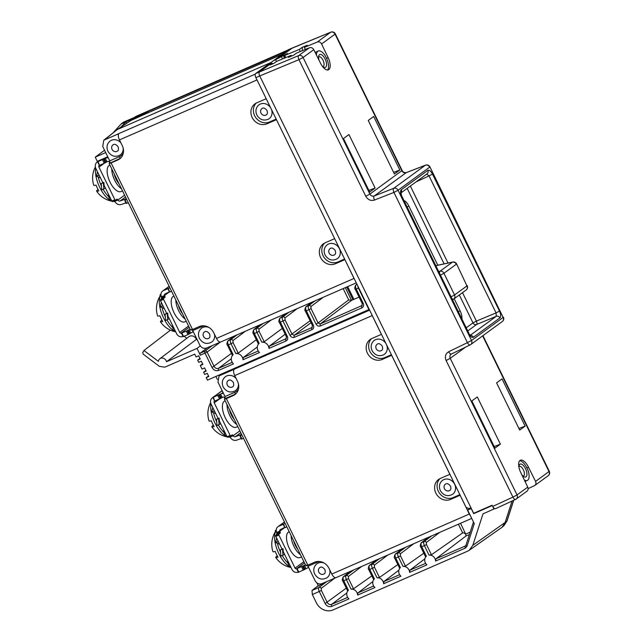 <?xml version="1.0" encoding="UTF-8"?>
<svg xmlns="http://www.w3.org/2000/svg" width="642" height="642" viewBox="0 0 642 642"><rect width="100%" height="100%" fill="white"/><g stroke="black" fill="none" stroke-linecap="round" stroke-linejoin="round"><path stroke-width="0.96" d="M287.945 563.122A21.009 9.285 -113.6 0 1 282.239 555.547M280.594 552.409A21.009 9.285 -113.6 0 1 277.376 543.293L279.647 544.255M276.582 534.81A21.009 9.285 -113.6 0 1 276.879 532.772L277.039 533.012M290.192 565.811L288.916 566.364L287.64 562.119L288.25 561.846M277.376 543.293L275.675 542.578L276.614 538.052M276.879 532.772L275.241 530.878L276.261 529.65M290.93 567.319A21.009 9.285 -113.6 0 1 288.98 566.332M288.892 566.284A21.009 9.285 -113.6 0 1 277.183 549.761A21.009 9.285 -113.6 0 1 275.659 531.496M282.488 549.079L282.994 555.218L280.899 556.133L280.402 549.993L283.018 548.701L283.266 551.663L291.99 569.478A4.919 4.39 -126.1 0 0 298.177 572.11L298.305 572.062M303.875 561.71L295.063 568.138L278.877 535.035L278.813 534.08L280.345 532.964L277.264 534.304L276.774 532.467A4.919 4.39 -126.1 0 1 277.914 526.729A4.919 4.39 -126.1 0 1 278.451 526.4L285.168 523.463M284.759 527.387L280.249 529.674A1.172 1.043 -126.1 0 0 279.848 531.119L280.345 532.964M301.523 556.887L300.039 557.529A13.988 6.179 -113.6 0 1 289.06 547.803A13.988 6.179 -113.6 0 1 288.322 532.194A13.988 6.179 -113.6 0 1 288.852 531.889L289.213 531.728M283.018 548.701L282.031 549.135L275.795 536.375L275.731 535.428L277.264 534.304M280.402 549.993L281.926 548.91M277.946 540.781L277.769 541.663L275.675 542.578M277.769 541.663L278.62 542.153M282.994 555.218L284.494 554.158M287.64 562.119L287.72 560.755M276.237 530.444L275.241 530.878M283.563 524.273L285.008 527.668M285.361 527.555L286.813 526.817M295.063 568.138A1.172 1.043 -126.1 0 0 296.54 568.764L304.34 565.361L305.977 568.708L298.506 572.271M305.399 564.808L304.34 565.361M308.497 567.215L307.494 567.945A4.919 4.39 -126.1 0 1 306.748 568.379L305.977 568.708M307.494 567.945A4.919 4.39 -126.1 0 0 308.401 567.022M316.843 582.832L318.416 586.042L323.977 582.751M225.021 396.555L217.967 382.142L219.083 375.851L234.153 369.343A5.505 2.432 -113.6 0 0 234.715 375.586L237.5 381.276A11.476 10.24 -126.1 0 1 234.836 394.661A11.476 10.24 -126.1 0 1 233.094 395.665L234.924 394.324L225.173 398.578L225.021 396.555L234.795 392.286A1.757 0.778 -113.6 0 1 234.924 394.324A11.476 10.24 53.9 0 0 235.702 393.939M233.094 395.665L226.345 398.61L224.403 399.236L225.173 398.578M336.143 577.567L322.003 583.618C319.098 584.581 316.787 583.602 315.078 580.665L308.024 566.252L306.643 565.137M226.345 398.61L307.815 565.161L305.881 565.795L224.403 399.236M307.815 565.161L314.564 562.223A11.476 10.24 -126.1 0 1 329.017 568.371L331.802 574.06L469.302 514.041L460.113 495.255L450.628 499.396L453.1 497.598L459.865 494.637M450.628 499.396A11.708 10.449 -126.1 0 1 436.424 494.123A11.708 10.449 -126.1 0 1 438.598 479.462A11.708 10.449 -126.1 0 1 440.38 478.442L449.865 474.31L391.652 355.307L382.167 359.448A11.708 10.449 -126.1 0 1 367.97 354.175A11.708 10.449 -126.1 0 1 370.145 339.514A11.708 10.449 -126.1 0 1 371.919 338.495L381.404 334.354L372.216 315.567L234.715 375.586M371.774 314.548L372.216 315.567M234.274 369.182L369.623 310.15M285.907 51.488L147.965 111.507L148.495 112.591M130.559 120.664L146.761 113.345A5.505 2.432 -113.6 0 1 146.785 113.329A5.505 2.432 -113.6 0 1 146.978 113.273M271.036 63.398L270.675 62.659L273.805 60.525M123.264 153.213A9.718 8.675 53.9 0 1 119.54 156.616A1.757 0.778 -113.6 0 1 119.669 158.654L109.148 163.558L111.09 162.932L192.512 329.507L199.261 326.569A11.476 10.24 -126.1 0 1 213.714 332.716L216.498 338.414L354.015 278.443L354.713 279.679M354.015 278.443L344.898 259.609M276.445 119.661L334.651 238.655M256.688 79.263L266.197 98.716M268.525 64.328L270.675 62.659L117.325 129.532L104.004 140.036M220.84 341.913L206.7 347.964C203.787 348.927 201.476 347.94 199.766 345.011L192.72 330.598L191.34 329.482M109.918 162.899L109.766 160.877L102.72 146.464L103.835 140.165L118.906 133.664A5.505 2.432 -113.6 0 0 119.468 139.908L122.253 145.606A11.476 10.24 -126.1 0 1 119.581 158.991A11.476 10.24 -126.1 0 1 117.839 159.986L119.669 158.654A11.476 10.24 53.9 0 0 120.455 158.261M119.027 133.504L255.267 74.143M266.173 98.732L256.688 102.864A11.708 10.449 -126.1 0 0 254.914 103.884A11.708 10.449 -126.1 0 0 252.731 118.545A11.708 10.449 -126.1 0 0 266.928 123.818L269.399 122.02L276.156 119.075M276.421 119.685L266.928 123.818M334.594 238.696L325.101 242.837A11.708 10.449 -126.1 0 0 323.327 243.856A11.708 10.449 -126.1 0 0 321.144 258.517A11.708 10.449 -126.1 0 0 335.349 263.79L337.82 261.984L344.61 259.023M344.834 259.657L335.349 263.79M111.09 162.932L117.839 159.986M256.222 103.089A11.708 10.449 -126.1 0 0 255.668 117.47A11.708 10.449 -126.1 0 0 269.399 122.02M270.739 107.992A8.595 7.68 -126.1 0 0 258.148 105.537C255.733 108.273 255.299 111.427 256.848 115.006C259.673 119.629 263.445 121.057 268.179 119.292A8.595 7.68 -126.1 0 0 271.43 109.405M324.635 243.053A11.708 10.449 -126.1 0 0 324.082 257.434A11.708 10.449 -126.1 0 0 337.82 261.984M220.728 341.985A5.505 2.432 -113.6 0 1 220.696 341.993A5.505 2.432 -113.6 0 1 216.498 338.414M192.512 329.507L190.57 330.14L109.148 163.558M190.088 329.153L189.029 329.699L190.666 333.054L191.436 332.716A4.919 4.39 -126.1 0 0 192.183 332.283A4.919 4.39 -126.1 0 0 193.098 331.36M190.666 333.054L188.002 334.602L186.365 331.248L189.029 329.699M186.365 331.248L181.229 333.102A1.172 1.043 -126.1 0 1 179.76 332.468L163.574 299.365L163.517 298.41L165.05 297.294L161.969 298.634L161.471 296.797A4.919 4.39 -126.1 0 1 162.619 291.059A4.919 4.39 -126.1 0 1 163.156 290.73L169.873 287.793M169.456 291.725L164.954 294.012A1.172 1.043 -126.1 0 0 164.553 295.448L165.05 297.294M186.212 321.217L184.736 321.867A13.988 6.179 -113.6 0 1 173.757 312.14A13.988 6.179 -113.6 0 1 173.019 296.524A13.988 6.179 -113.6 0 1 173.549 296.219L173.918 296.058M167.193 313.408L167.69 319.555L165.596 320.462L165.098 314.323L167.714 313.039L166.735 313.465L160.492 300.705L160.436 299.758L161.969 298.634M182.994 336.4L182.874 336.448A4.919 4.39 -126.1 0 1 176.678 333.816L167.963 315.992L167.714 313.039M165.098 314.323L166.623 313.24M162.651 305.119L162.466 306.001L160.372 306.908L161.311 302.382M162.466 306.001L163.317 306.491M172.642 327.46A21.009 9.285 -113.6 0 1 166.936 319.885M165.291 316.739A21.009 9.285 -113.6 0 1 162.081 307.622L164.344 308.585M161.278 299.14A21.009 9.285 -113.6 0 1 161.575 297.102L161.736 297.342M174.881 330.14L173.613 330.694L172.337 326.449L172.947 326.184M162.081 307.622L160.372 306.908M161.575 297.102L159.938 295.208L160.965 293.98M175.619 331.649A21.009 9.285 -113.6 0 1 173.669 330.67M173.589 330.614A21.009 9.285 -113.6 0 1 161.88 314.099A21.009 9.285 -113.6 0 1 160.364 295.826M160.941 294.774L159.938 295.208M168.268 288.611L169.713 292.006M170.066 291.885L171.518 291.155M160.307 295.745A23.585 23.585 0 0 0 157.627 315.936A23.361 1.918 -25.9 0 0 159.914 315.744A18.449 8.153 -113.6 0 0 162.715 321.514A23.361 1.918 154.1 0 1 160.444 321.754A23.361 1.918 154.1 0 1 161.936 320.133M172.337 326.449L172.409 325.085M167.69 319.555L169.191 318.488M182.713 314.058L181.357 312.076A10.24 4.526 -113.6 0 1 178.388 305.207M185.113 318.962A13.988 6.179 -113.6 0 1 175.804 299.918M188.002 334.602L183.195 336.609M200.304 345.918L197.014 348.413L166.535 361.719A4.462 3.98 -126.1 0 0 159.826 358.782A4.462 3.98 -126.1 0 0 158.389 361.366L143.969 350.5L142.644 352.715L143.439 354.344L159.393 366.365L164.842 367.168L194.727 354.127L196.107 356.952L198.683 355.82L200.248 359.014L197.672 360.138L198.747 362.345L201.323 361.221L202.88 364.415L200.304 365.539L202.029 369.046L204.605 367.922L206.162 371.116L203.586 372.24L204.662 374.438L207.238 373.315L208.802 376.509L206.226 377.632L207.446 380.136L369.262 309.42M196.861 339.072L166.535 361.719M207.591 347.571L200.208 353.18A1.757 0.778 -113.6 0 0 200.344 355.211L197.014 348.413M120.985 127.02L125.944 121.828L132.685 118.898L134.972 117.173L123.416 122.221L121.113 123.994L125.776 121.956M126.651 123.264L125.944 121.828M357.746 285.875A3.515 1.549 66.4 0 0 358.437 288.089L356.238 289.052L363.268 303.425C364.03 305.407 363.581 306.876 361.919 307.831L320.422 325.943C318.576 326.521 317.1 325.895 316 324.058L308.962 309.685L306.338 310.832L313.368 325.205C314.131 327.187 313.681 328.656 312.02 329.611L294.437 337.283C292.591 337.861 291.115 337.235 290.007 335.405L282.978 321.032L280.353 322.18L287.383 336.552C288.146 338.535 287.696 340.003 286.035 340.958L268.998 348.389A6.3 5.626 -126.1 0 0 261.8 342.202L256.993 332.371L254.36 333.519L259.167 343.35A6.3 5.626 -126.1 0 0 259.488 352.538L243.013 359.729A6.3 5.626 -126.1 0 0 235.815 353.541L231 343.719L228.375 344.866L233.182 354.689A6.3 5.626 -126.1 0 0 233.503 363.886L218.689 370.354A1.757 0.778 -113.6 0 1 218.553 368.315C216.699 368.901 215.23 368.275 214.123 366.438L207.101 352.073A1.757 1.557 -127 0 0 204.886 351.134L200.208 353.18M358.437 288.089L368.965 309.637M218.689 370.354C215.921 371.22 213.706 370.273 212.053 367.529L205.023 353.164A1.757 0.778 -113.6 0 1 204.886 351.134L212.414 345.468M232.46 355.435L227.437 345.171L228.375 344.866C227.517 342.916 227.428 341.56 228.095 340.806L234.258 336.087M256.31 339.73L238.214 353.116L235.815 353.541M238.214 353.116L233.078 342.627L231 343.719C230.149 341.769 230.069 340.404 230.743 339.642L237.155 334.819M243.013 359.729L243.278 357.522L257.314 346.969M258.445 344.096L253.421 333.824L254.36 333.519C253.51 331.569 253.413 330.213 254.08 329.458L260.211 324.764M282.303 328.391L264.199 341.777L261.8 342.202M264.199 341.777L259.071 331.28L256.993 332.371C256.142 330.421 256.054 329.065 256.736 328.303L263.108 323.504M268.998 348.389L269.271 346.182L285.16 334.225M346.76 287.022L352.988 299.75L351.543 300.384L348.694 299.918L318.079 322.966L311.041 308.593L310.921 306.555L323.247 297.278M429.923 166.888L503.143 317.421L429.923 166.888A3.515 3.515 0 0 0 425.494 165.163A3.515 1.597 68.8 0 0 425.333 165.251A3.515 3.138 53.9 0 1 429.65 167.177L398.04 190.241A3.515 3.138 -126.1 0 0 393.723 188.315A3.515 1.485 68.5 0 0 393.923 192.407L374.455 200.071A3.515 1.485 -111.5 0 1 374.246 195.979C372.408 196.508 370.948 195.874 369.88 194.085L303.064 57.483A3.515 3.138 -126.1 0 0 298.69 55.581A3.515 1.493 67.4 0 0 298.947 59.658L259.745 75.965L473.668 513.311L492.101 505.23L493.963 508.962L482.985 513.881L472.825 545.315L506.827 521.256L503.914 525.67L507.011 520.991A3.515 1.324 -162.1 0 1 506.827 521.256L513.592 500.327M205.873 370.522L203.586 372.24M202.591 363.821L200.304 365.539M199.959 358.429L197.672 360.138M144.53 114.453L144.241 113.859L147.965 111.507L134.972 117.173L137.011 115.913A3.515 1.549 -113.6 0 1 137.099 115.865A3.515 1.549 -113.6 0 1 137.195 115.833M144.241 113.859L132.685 118.898M287.488 50.333L285.826 51.328M363.268 303.425L362.329 303.738L355.299 289.357L356.238 289.052C355.379 287.102 355.291 285.746 355.949 284.992L356.944 284.229M359.079 297.094L352.988 299.75M311.041 308.593L308.962 309.685C308.112 307.735 308.032 306.378 308.706 305.616L306.057 306.772L312.116 302.133M312.381 327.195L311.884 327.58L312.429 325.51L305.399 311.137L306.338 310.832C305.488 308.882 305.391 307.526 306.057 306.772A1.757 1.573 52.6 0 0 305.761 306.94L311.964 302.197M294.437 337.283A1.757 0.778 -113.6 0 1 294.301 335.252L292.086 334.313L285.056 319.933L282.978 321.032C282.127 319.074 282.039 317.718 282.721 316.955L280.064 318.111L286.163 313.448M287.383 336.552L286.444 336.857L279.414 322.485L280.353 322.18C279.495 320.23 279.398 318.873 280.064 318.111A1.757 1.573 52.6 0 0 279.776 318.288L286.003 313.513M218.593 418.448L219.099 424.595L217.004 425.502L216.506 419.362L219.123 418.078L218.136 418.504L211.13 404.179A5.505 4.911 53.9 0 1 212.414 397.759A5.505 4.911 53.9 0 1 213.248 397.278L221.329 393.755A4.919 4.39 53.9 0 1 223.496 393.442M215.897 376.453L217.373 379.47M218.786 375.193L219.099 375.835M320.896 583.947L321.305 584.782M236.168 378.547A8.603 7.68 53.9 0 0 225.366 376.718L225.382 376.702A8.603 7.68 53.9 0 1 225.382 376.702A8.603 7.68 53.9 0 1 236.12 378.451M238.415 383.788A8.603 7.68 -126.1 0 1 235.502 390.625L235.526 390.609A8.603 7.68 -126.1 0 0 235.526 390.609A8.603 7.68 -126.1 0 0 238.447 383.932M318.247 585.697L312.02 590.471L312.317 594.524L316.354 602.774A13.289 11.869 -126.1 0 0 333.094 609.9L467.561 551.205L469.214 550.274L472.825 545.315M470.45 507.983L467.657 510.101L474.286 523.639L466.959 546.302L465.378 548.067L435.613 561.06A5.85 5.224 -126.1 0 0 429.017 555.113L424.37 545.612L421.738 546.759L426.384 556.261A5.85 5.224 -126.1 0 0 426.906 564.864L409.628 572.407A5.85 5.224 -126.1 0 0 403.032 566.453L398.385 556.959L395.753 558.107L400.399 567.6A5.85 5.224 -126.1 0 0 400.921 576.203L383.635 583.747A5.85 5.224 -126.1 0 0 377.039 577.8L372.392 568.298L369.768 569.446L374.414 578.948A5.85 5.224 -126.1 0 0 374.936 587.55L357.65 595.094A5.85 5.224 -126.1 0 0 351.054 589.147L346.407 579.646L343.775 580.793L348.421 590.295A5.85 5.224 -126.1 0 0 348.943 598.89L331.802 606.377A1.757 0.778 -113.6 0 1 331.665 604.339C329.819 604.924 328.343 604.299 327.243 602.461L321.345 590.399L321.217 588.361L335.14 577.88M467.657 510.101L471.196 508.552L473.692 513.664L492.262 505.559M493.064 507.116L494.468 508.608L493.963 508.962M494.468 508.608L495.391 508.737L515.63 499.388A3.515 1.501 65.2 0 0 515.743 499.316A3.515 3.138 -126.1 0 0 517.043 494.934L512.926 497.109A3.515 1.501 65.2 0 0 515.63 499.388A3.515 3.515 0 0 0 516.224 499.035L526.809 491.315M474.887 512.773L473.692 513.664M469.302 514.041L470.578 516.064M439.914 478.667A11.708 10.449 -126.1 0 0 439.361 493.048A11.708 10.449 -126.1 0 0 453.1 497.598M534.77 485.504L528.117 488.626M492.695 506.45L512.926 497.109L446.11 360.507L450.227 358.332L517.043 494.934L527.74 487.134C528.527 489.108 528.085 490.576 526.424 491.531M527.74 487.134L520.911 472.873A10.481 4.63 -113.6 0 1 520.389 460.218A10.481 4.63 -113.6 0 1 528.527 467.32L526.889 468.034A10.481 4.63 66.4 0 0 519.651 460.755M524.313 479.975A10.826 4.783 66.4 0 0 527.275 480.457A10.826 4.783 66.4 0 0 527.66 480.24A10.826 4.783 66.4 0 0 527.909 470.064L526.889 468.034M523.013 476.043A5.208 2.303 66.4 0 0 523.535 475.963A5.208 2.303 66.4 0 0 523.72 475.858A5.208 2.303 66.4 0 0 523.463 470.048A5.208 2.303 66.4 0 0 519.37 466.413A5.208 2.303 66.4 0 0 519.185 466.517A5.208 2.303 66.4 0 0 518.953 466.742M521.769 474.671A7.022 3.106 66.4 0 0 523.992 476.749A7.022 3.106 66.4 0 0 526.007 476.829A7.022 3.106 66.4 0 0 525.525 468.708A7.022 3.106 66.4 0 0 519.892 464.238A7.022 3.106 66.4 0 0 519.097 465.546A7.022 3.106 66.4 0 0 518.969 467.448M534.288 485.785C535.95 484.838 536.375 483.386 535.564 481.42L528.527 467.32M496.595 382.865L519.691 430.092L525.132 426.127L502.036 378.9L496.595 382.865M500.391 444.176L494.942 448.148L471.846 400.921L477.287 396.949L500.391 444.176L494.155 446.527M482.648 335.87L549.03 471.597A3.515 3.138 53.9 0 1 548.22 475.698A3.515 3.515 0 0 0 549.303 471.316L535.564 481.42M465.578 347.137L450.227 358.332C449.472 356.406 449.906 354.946 451.519 353.943A3.515 1.509 -115.9 0 1 451.414 354.007A3.515 1.509 -115.9 0 1 448.654 351.76C445.46 353.734 444.609 356.647 446.11 360.507M448.654 351.76L467.416 342.651L393.923 192.407L398.04 190.241L471.533 340.477L503.143 317.421A3.515 3.138 53.9 0 1 502.325 321.514L470.714 344.577A3.515 3.515 0 0 1 470.177 344.898A3.515 1.509 64.1 0 0 470.281 344.834A3.515 3.138 -126.1 0 0 471.533 340.477L467.416 342.651A3.515 1.509 64.1 0 0 470.177 344.898L451.342 354.039M374.455 200.071C370.803 201.106 367.906 199.831 365.771 196.259L298.947 59.658L303.064 57.483L313.769 49.675L320.502 63.181A10.481 4.63 -113.6 0 0 328.423 69.834A10.481 4.63 -113.6 0 0 328.126 57.619L321.586 43.969C320.527 42.115 319.074 41.473 317.228 42.051L304.356 47.38L305.351 49.45M313.769 49.675C312.678 47.837 311.218 47.211 309.372 47.789L296.492 53.117L293.595 55.228L288.41 57.387L291.227 55.332L276.63 61.375L273.917 63.349L270.049 64.962L272.312 63.309L271.141 63.389L259.48 71.888C258.814 72.642 258.903 73.999 259.745 75.965L255.893 77.65L466.076 507.349L469.029 508.6L470.955 507.758M273.163 60.958L288.218 49.795A3.515 1.549 -113.6 0 1 288.354 49.723A3.515 1.549 -113.6 0 1 288.499 49.675M271.141 63.389L267.987 64.561L255.636 73.573A3.515 1.549 -113.6 0 0 255.893 77.65M375.105 188.058L348.935 134.547L343.486 138.52L369.664 192.03L375.105 188.058L368.869 190.409M525.132 426.127L518.897 428.479M292.383 47.989L277.641 58.647L287.447 53.479L284.735 55.453L285.682 57.628M288.218 49.795L330.678 32.236A3.515 3.138 53.9 0 1 335.052 34.146L335.325 33.857A3.515 3.515 0 0 0 330.831 32.156A3.515 1.597 67.6 0 0 330.678 32.236L317.228 42.051M321.586 43.969L335.052 34.146L401.876 170.748C402.935 172.537 404.364 173.188 406.153 172.706A3.515 1.597 -111.2 0 1 406.314 172.618C404.283 172.81 402.895 172.096 402.141 170.467L369.88 194.085L365.771 196.259M327.532 70.01A10.481 4.63 66.4 0 0 326.489 58.334L325.309 55.87A10.826 4.783 66.4 0 0 318.263 51.023A10.826 4.783 66.4 0 0 317.886 51.24A10.826 4.783 66.4 0 0 316.442 55.027M284.735 55.453L299.332 49.418L302.149 47.364L307.253 45.261L304.356 47.38M368.235 120.463L394.413 173.974L399.854 170.002L373.676 116.491L368.235 120.463M322.156 65.966A7.022 3.106 66.4 0 0 323.64 67.161A7.022 3.106 66.4 0 0 325.654 67.241A7.022 3.106 66.4 0 0 325.173 59.12A7.022 3.106 66.4 0 0 319.539 54.65A7.022 3.106 66.4 0 0 318.753 55.958A7.022 3.106 66.4 0 0 319.074 60.316M322.661 66.455A5.208 2.303 66.4 0 0 323.191 66.375A5.208 2.303 66.4 0 0 323.375 66.27A5.208 2.303 66.4 0 0 323.119 60.46A5.208 2.303 66.4 0 0 319.026 56.825A5.208 2.303 66.4 0 0 318.841 56.929A5.208 2.303 66.4 0 0 318.601 57.154M353.894 299.357L347.667 286.629M399.854 170.002L393.618 172.353M327.227 244.762C324.066 247.467 323.343 250.878 325.045 254.994C328.311 260.066 332.42 261.294 337.371 258.662A8.603 7.68 -126.1 0 0 339.377 248.631A8.603 7.68 53.9 0 0 327.227 244.762L327.251 244.746A8.603 7.68 53.9 0 1 327.251 244.746A8.603 7.68 53.9 0 1 339.401 248.614A8.603 7.68 -126.1 0 1 337.395 258.646L337.371 258.662A8.603 7.68 -126.1 0 0 337.395 258.646M302.358 50.686L302.149 47.364M291.596 56.063L291.227 55.332M299.332 49.418L300.32 51.529M284.366 58.173L283.636 55.043M272.609 63.895L272.312 63.309M281.373 56.697L282.592 58.904M283.82 57.098L285.192 56.504M273.099 60.829L275.635 59.722L276.485 61.471M275.635 59.722L277.641 58.647M401.017 192.752A2.929 2.616 -126.1 0 0 401.258 189.767L427.789 170.411A2.929 2.616 53.9 0 1 427.139 173.805M426.705 174.062L429.049 175.9L432.483 174.094L499.5 311.097L496.065 312.903L496.282 316.297A2.929 2.616 53.9 0 1 499.925 317.886L473.395 337.243A2.929 2.616 -126.1 0 0 470.45 335.485M470.249 335.293L496.282 316.297L476.621 324.483A2.929 1.244 67.4 0 0 476.404 321.088L472.977 322.894A2.929 2.616 -126.1 0 0 476.621 324.483L467.761 330.943M437.812 265.234L408.898 206.13L407.092 206.917M403.946 200.481A8.779 3.876 -113.6 0 1 408.898 206.13M458.332 311.667L460.137 310.88A8.779 3.876 -113.6 0 1 461.863 318.881M460.137 310.88L454.191 298.723M438.695 271.51L440.043 271.205A3.515 3.138 53.9 0 1 443.943 273.259L456.342 264.215A3.515 3.138 -126.1 0 0 452.441 262.161A3.515 1.581 -102.1 0 1 452.714 262.04L435.83 265.66M440.468 275.137L443.943 273.259L454.552 294.951L466.951 285.907L456.606 263.926A3.515 3.515 0 0 0 452.714 262.04M435.854 265.716L452.441 262.161L440.043 271.205A3.515 1.364 77.1 0 0 439.513 273.187M453.782 299.012L466.084 290.04A3.515 3.138 -126.1 0 0 466.132 290.007L453.733 299.052A3.515 3.138 53.9 0 1 453.685 299.084A3.515 1.477 -124.9 0 1 453.669 299.092A3.515 3.515 0 0 0 453.733 299.052A3.515 3.138 53.9 0 0 454.552 294.951L451.077 296.837M453.669 299.092L452.562 299.87L453.669 299.092A3.515 1.477 -124.9 0 1 451.976 298.674M467.216 285.626A3.515 3.515 0 0 1 466.132 290.007A3.515 3.138 -126.1 0 0 466.951 285.907L456.606 263.926M469.631 335.726L470.698 335.662L468.708 333.559L401.691 196.556L401.041 192.616L400.576 193.178M469.358 550.178L502.14 527.21L505.013 522.829L512.059 501.033M208.514 375.915L206.226 377.632M312.317 594.524L319.267 591.491C318.408 589.541 318.328 588.184 319.01 587.422L326.898 581.475M336.031 577.631A5.505 2.432 -113.6 0 1 336.007 577.648A5.505 2.432 -113.6 0 1 331.802 574.06M435.613 561.06L435.902 558.845L465.956 536.038L465.731 534.256C464.206 532.932 463.179 532.483 462.657 532.908L431.456 554.768L429.017 555.113M431.456 554.768L426.448 544.52L424.37 545.612C423.519 543.662 423.431 542.305 424.113 541.543A1.757 1.557 53 0 1 426.328 542.482L439.802 532.338M425.678 557.039L420.807 547.064L421.738 546.759C420.887 544.809 420.791 543.453 421.457 542.699L428.615 537.218M409.628 572.407L409.909 570.184L424.86 558.853M423.816 553.227L405.471 566.108L403.032 566.453M405.471 566.108L400.456 555.868L398.385 556.959C397.526 555.009 397.446 553.645 398.128 552.882A1.757 1.557 53 0 1 400.335 553.829L413.817 543.678M399.693 568.379L394.814 558.412L395.753 558.107C394.902 556.157 394.806 554.8 395.472 554.046L402.63 548.565M383.635 583.747L383.924 581.532L398.875 570.192M397.831 564.575L379.486 577.455L377.039 577.8M379.486 577.455L374.471 567.207L372.392 568.298C371.541 566.348 371.453 564.992 372.135 564.23A1.757 1.557 53 0 1 374.35 565.169L387.824 555.025M368.829 569.759L369.768 569.446C368.909 567.496 368.821 566.148 369.487 565.385L376.637 559.904M357.65 595.094L357.939 592.879L372.882 581.54M371.838 575.914L353.493 588.794L351.054 589.147M353.493 588.794L348.486 578.554L346.407 579.646C345.557 577.696 345.468 576.339 346.15 575.569A1.757 1.557 53 0 1 348.357 576.516L361.839 566.364M347.715 591.065L342.836 581.098L343.775 580.793C342.924 578.843 342.828 577.487 343.494 576.733L350.652 571.252M465.731 534.256L460.563 523.278M371.453 338.711A11.708 10.449 -126.1 0 0 370.907 353.092A11.708 10.449 -126.1 0 0 384.638 357.642L391.411 354.689M386.107 343.855A8.595 7.68 -126.1 0 0 373.379 341.167C370.964 343.903 370.53 347.057 372.087 350.636C374.904 355.251 378.684 356.679 383.418 354.914A8.595 7.68 -126.1 0 0 386.564 344.786M324.274 563.13A8.603 7.68 53.9 0 0 316.875 563.812L316.899 563.796A8.603 7.68 53.9 0 1 316.899 563.796A8.603 7.68 53.9 0 1 324.154 563.05M327.043 577.696L327.019 577.712A8.603 7.68 -126.1 0 0 327.043 577.696A8.603 7.68 -126.1 0 0 329.836 570.04M218.866 395.127L220.503 398.481L222.967 397.101A1.172 1.043 53.9 0 1 224.443 397.727L224.548 397.944A4.919 4.39 -126.1 0 0 225.005 398.706M213.465 397.575L214.725 401.001M215.102 400.921L220.503 398.481M230.735 435.958L227.693 437.29L227.067 436.753L230.141 435.412L214.211 402.831A1.757 1.565 53.9 0 1 214.556 400.833M230.141 435.412L230.775 435.942L232.364 434.794L232.99 435.324L229.74 436.391M243.551 438.382L241.4 439.12L239.923 435.701L241.585 434.441L235.317 436.688A1.757 1.565 53.9 0 1 233.182 435.717L232.99 435.324M237.781 426.577L236.288 427.227A14.341 6.332 -113.6 0 1 225.029 417.26A14.341 6.332 -113.6 0 1 224.275 401.25A14.341 6.332 -113.6 0 1 224.812 400.937L225.165 400.785M241.135 438.51L236.794 440.107A5.505 4.911 53.9 0 1 230.109 437.066L229.908 436.672M224.05 432.499A21.009 9.285 -113.6 0 1 218.344 424.924M216.699 421.778A21.009 9.285 -113.6 0 1 213.481 412.662L215.752 413.625M226.297 435.18L225.021 435.733L223.745 431.488L224.355 431.223M213.481 412.662L211.78 411.955L212.719 407.421M239.867 430.846L233.182 435.717L230.109 437.066A21.009 9.285 -113.6 0 1 228.656 437.098A21.009 9.285 -113.6 0 1 228.263 437.041M227.035 436.688A21.009 9.285 -113.6 0 1 225.085 435.709M224.997 435.653A21.009 9.285 -113.6 0 1 210.921 403.698M227.067 436.753L219.371 421.032L219.123 418.078M217.116 394.324L215.961 395.167M214.051 410.158L213.874 411.041L211.78 411.955M213.874 411.041L214.725 411.53M216.506 419.362L218.031 418.287M219.099 424.595L220.599 423.527M223.745 431.488L223.825 430.124M210.624 402.638A23.585 23.585 0 0 0 209.035 420.983A23.361 1.91 -25.9 0 0 211.322 420.783A18.449 8.153 -113.6 0 0 214.123 426.561A23.361 1.91 154.1 0 1 211.852 426.794A23.361 1.91 154.1 0 1 213.345 425.173M229.475 409.604A10.593 4.679 66.4 0 0 234.242 419.354M227.003 404.548A14.341 6.332 66.4 0 0 236.713 424.402M241.914 435.027L239.923 435.701M146.641 113.409L146.32 112.751M110.135 141.031L110.111 141.047A8.603 7.68 53.9 0 1 110.135 141.031A8.603 7.68 53.9 0 1 120.873 142.781M120.263 154.939A8.603 7.68 -126.1 0 0 120.279 154.931A8.603 7.68 -126.1 0 0 123.192 148.254M113.369 132.509L121.113 123.994M107.76 156.784L97.287 161.351L95.241 157.162L105.713 152.587M103.33 182.769L103.827 188.909L101.741 189.823L101.235 183.676L103.86 182.392L102.872 182.826L95.867 168.493A5.505 4.911 53.9 0 1 97.151 162.073A5.505 4.911 53.9 0 1 97.985 161.591L106.074 158.068A4.919 4.39 53.9 0 1 108.241 157.755M103.611 159.441L105.248 162.795L107.712 161.423A1.172 1.043 53.9 0 1 109.188 162.049L109.292 162.257A4.919 4.39 -126.1 0 0 109.75 163.028M98.21 161.888L99.47 165.315M99.847 165.243L105.248 162.795M115.464 200.272L112.422 201.612L111.796 201.074L114.878 199.734L98.948 167.153A1.757 1.565 53.9 0 1 99.293 165.146M114.878 199.734L115.504 200.264L117.093 199.108L117.719 199.646L114.477 200.713M128.288 202.703L126.129 203.442L124.66 200.023L126.314 198.763L120.054 201.01A1.757 1.565 53.9 0 1 117.919 200.039L117.719 199.646M122.51 190.891L121.017 191.541A14.341 6.332 -113.6 0 1 109.766 181.574A14.341 6.332 -113.6 0 1 109.012 165.564A14.341 6.332 -113.6 0 1 109.549 165.251L109.902 165.098M125.872 202.832L121.523 204.429A5.505 4.911 53.9 0 1 114.838 201.379L114.645 200.986M108.779 196.813A21.009 9.285 -113.6 0 1 103.073 189.238M101.436 186.092A21.009 9.285 -113.6 0 1 98.218 176.975L100.489 177.938M111.026 199.493L109.75 200.047L108.482 195.802L109.092 195.537M98.218 176.975L96.517 176.269L97.456 171.735M124.596 195.16L117.919 200.039L114.838 201.379A21.009 9.285 -113.6 0 1 113.385 201.419A21.009 9.285 -113.6 0 1 112.992 201.355A23.585 23.585 0 0 0 113.385 201.419M111.764 201.01A21.009 9.285 -113.6 0 1 109.814 200.023M109.726 199.975A21.009 9.285 -113.6 0 1 95.658 168.011M111.796 201.074L104.108 185.345L103.86 182.392M98.788 174.472L98.611 175.354L96.517 176.269M98.611 175.354L99.462 175.844M101.235 183.676L102.768 182.601M103.827 188.909L105.328 187.849M108.482 195.802L108.554 194.446M95.361 166.952A23.585 23.585 0 0 0 93.764 185.297A23.361 1.918 -25.9 0 0 96.051 185.097A18.449 8.153 -113.6 0 0 98.852 190.875A23.361 1.918 154.1 0 1 96.589 191.107A23.361 1.918 154.1 0 1 98.074 189.486M114.212 173.918A10.593 4.679 66.4 0 0 118.979 183.676M111.748 168.87A14.341 6.332 66.4 0 0 121.45 188.724M126.643 199.349L124.66 200.023M159.826 358.782L188.876 336.713A5.168 4.614 53.9 0 1 196.372 339.289M186.814 338.278L184.166 336.28M170.419 330.173L143.969 350.5M95.241 157.162L104.566 150.244M208.971 327.476A8.603 7.68 53.9 0 0 201.572 328.158L201.572 328.158A8.603 7.68 53.9 0 1 201.596 328.142A8.603 7.68 53.9 0 1 208.843 327.396M211.724 342.05A8.603 7.68 -126.1 0 0 211.732 342.042A8.603 7.68 -126.1 0 0 214.532 334.394M442.531 480.352L442.507 480.368A8.603 7.68 53.9 0 1 442.531 480.352A8.603 7.68 53.9 0 1 454.672 484.22A8.603 7.68 -126.1 0 1 452.666 494.26A8.603 7.68 -126.1 0 0 452.666 494.26A8.603 7.68 -126.1 0 0 454.648 484.237A8.603 7.68 53.9 0 0 442.507 480.368C439.345 483.073 438.614 486.484 440.324 490.6C443.582 495.68 447.691 496.9 452.65 494.276L452.65 494.276M300.416 554.624A13.988 6.179 -113.6 0 1 291.099 535.588M298.016 549.721L296.66 547.738A10.24 4.526 -113.6 0 1 293.691 540.877M275.611 531.416A23.585 23.585 0 0 0 272.93 551.614A23.361 1.91 -25.9 0 0 275.217 551.414A18.449 8.153 -113.6 0 0 278.018 557.184A23.361 1.91 154.1 0 1 275.747 557.425A23.361 1.91 154.1 0 1 277.24 555.803M284.815 527.499L279.848 531.119L276.774 532.467M280.289 532.009L277.208 533.358M275.731 535.428L278.813 534.08M275.795 536.375L278.877 535.035M284.462 522.018L278.451 526.4M304.493 562.962L296.54 568.764M298.883 572.199L297.238 568.844M303.305 570.265L301.668 566.91M304.284 569.751L302.639 566.396M303.369 565.867L305.006 569.221M221.795 373.877L220.086 375.249M470.193 532.106L465.811 534.016M308.024 566.252L317.798 561.991A9.718 8.675 53.9 0 1 319.443 561.477M317.798 561.991A1.757 0.778 66.4 0 0 317.493 561.469M233.327 369.471L233.704 370.233M238.511 388.892A9.718 8.675 53.9 0 1 234.795 392.286M146.585 113.441L281.822 54.466M131.417 120.174L117.325 129.532L104.839 139.571M256.993 79.937L119.468 139.908M118.08 133.793L118.457 134.563M119.54 156.616L109.766 160.877M261.864 108.65C263.316 107.399 265.05 108.033 267.048 110.552C267.682 112.856 267.449 114.268 266.35 114.798A3.804 3.395 53.9 0 1 265.772 115.135A3.804 3.395 53.9 0 1 260.973 113.088A3.804 3.395 53.9 0 1 261.864 108.65A3.804 3.395 53.9 0 1 262.442 108.321M192.72 330.598L202.495 326.337A9.718 8.675 53.9 0 1 204.14 325.823M202.495 326.337A1.757 0.778 66.4 0 0 202.19 325.815M189.181 327.3L181.229 333.102M188.571 326.04L179.76 332.468M169.52 291.829L164.553 295.448L161.471 296.797M164.986 296.347L161.904 297.687M160.436 299.758L163.517 298.41M160.492 300.705L163.574 299.365M169.167 286.348L163.156 290.73M183.572 336.536L181.935 333.182M188.973 334.089L187.336 330.734M188.058 330.213L189.695 333.559M232.252 362.337L218.553 368.315L231.297 358.726M220.375 342.082L207.101 352.073L200.344 355.211M212.053 367.529L231.457 353.389M227.437 345.171C226.626 344.706 226.746 343.31 227.798 340.974A1.757 1.573 52.6 0 1 228.095 340.806L230.743 339.642A1.757 1.557 53 0 1 232.958 340.581L245.388 331.232M233.078 342.627L232.958 340.581M253.421 333.824C252.611 333.367 252.731 331.962 253.783 329.635A1.757 1.573 52.6 0 1 254.08 329.458L256.736 328.303A1.757 1.557 53 0 1 258.943 329.242L271.341 319.909M259.071 331.28L258.943 329.242M286.396 338.543L269.271 346.182M286.444 336.857L285.899 338.92A1.757 0.778 66.4 0 0 286.035 340.958M285.056 319.933L284.936 317.894A1.757 1.557 53 0 0 282.721 316.955L289.06 312.181M310.921 306.555A1.757 1.557 53 0 0 308.706 305.616L315.013 300.865M287.833 50.084L137.011 115.913A13.859 12.375 -126.1 0 0 135.623 116.643L134.234 117.494M357.072 284.502L355.949 284.992A1.757 1.573 52.6 0 0 355.66 285.16L356.928 284.197M362.329 303.73L361.783 305.801A1.757 0.778 66.4 0 0 361.919 307.831M362.281 305.415L320.286 323.913L318.079 322.966L316 324.058M320.422 325.943A1.757 0.778 -113.6 0 1 320.286 323.913L351.543 300.384L345.308 287.656M348.694 299.918L343.157 288.595M313.368 325.205L312.429 325.518M311.033 322.661L294.301 335.252L311.884 327.58A1.757 0.778 66.4 0 0 312.02 329.611M310.102 320.751L290.007 335.405M284.936 317.894L297.294 308.593M221.329 393.755L223.039 392.503M228.191 380.602C229.643 379.35 231.377 379.984 233.383 382.496C234.009 384.799 233.776 386.211 232.677 386.749A3.804 3.395 53.9 0 1 232.099 387.078A3.804 3.395 53.9 0 1 227.308 385.04A3.804 3.395 53.9 0 1 228.191 380.602A3.804 3.395 53.9 0 1 228.769 380.265M347.667 597.357L331.665 604.339L346.897 592.879M331.802 606.377C329.033 607.244 326.818 606.297 325.165 603.552L319.267 591.491L321.345 590.399M331.112 32.1A3.515 1.597 67.6 0 0 330.831 32.156L292.222 48.038M425.333 165.251L406.153 172.706L374.246 195.979L393.723 188.315L425.333 165.251M401.691 196.556C400.263 193.282 400.118 191.019 401.258 189.767M473.395 337.243C471.95 337.877 470.385 336.649 468.708 333.559M499.5 311.097C500.929 314.371 501.065 316.634 499.925 317.886M427.789 170.411C429.233 169.777 430.798 171.005 432.483 174.094M309.372 47.789L298.69 55.581L255.636 73.573M326.489 58.334L328.126 57.619M330.06 248.639C331.513 247.387 333.238 248.021 335.244 250.54C335.878 252.836 335.646 254.256 334.546 254.786A3.804 3.395 53.9 0 1 333.968 255.123A3.804 3.395 53.9 0 1 329.169 253.076A3.804 3.395 53.9 0 1 330.06 248.639A3.804 3.395 53.9 0 1 330.638 248.31M462.497 292.656L476.404 321.088L496.065 312.903L429.049 175.9L415.992 181.935M410.35 186.052L448.012 263.043M407.172 188.371L444.112 263.886M459.319 294.975L472.977 322.894L466.228 327.813M312.02 590.471L319.01 587.422A1.757 1.557 53 0 1 321.217 588.361M346.279 588.128L325.165 603.552M466.959 546.302A1.757 0.666 -162.1 0 1 465.923 545.307L465.249 546.037A1.757 0.778 66.4 0 0 465.378 548.067M466.036 545.154L465.249 546.037L435.902 558.845M469.406 534.537L465.956 536.038M465.739 545.66L465.249 546.037M426.448 544.52L426.328 542.482M431.56 535.934L424.113 541.543L421.457 542.699A1.757 1.573 52.6 0 0 421.168 542.875L428.463 537.29M425.63 563.331L409.909 570.184M400.456 555.868L400.335 553.829M405.575 547.281L398.128 552.882L395.472 554.046A1.757 1.573 52.6 0 0 395.175 554.215L402.47 548.629M399.637 574.67L383.924 581.532M374.471 567.207L374.35 565.169M379.582 558.62L372.135 564.23L369.487 565.385A1.757 1.573 52.6 0 0 369.19 565.562L376.485 559.976M373.652 586.018L357.939 592.879M348.486 578.554L348.357 576.516M353.598 569.968L346.15 575.569L343.494 576.733A1.757 1.573 52.6 0 0 343.205 576.901L350.492 571.316M462.657 532.908L458.404 524.217M382.167 359.448L384.638 357.642M377.095 344.281C378.555 343.029 380.281 343.663 382.287 346.182C382.921 348.478 382.688 349.89 381.581 350.428A3.804 3.395 53.9 0 1 381.003 350.757A3.804 3.395 53.9 0 1 376.212 348.718A3.804 3.395 53.9 0 1 377.095 344.281A3.804 3.395 53.9 0 1 377.673 343.952M316.875 563.812C313.713 566.517 312.991 569.927 314.692 574.044C317.959 579.116 322.067 580.344 327.019 577.712A8.603 7.68 -126.1 0 0 329.795 569.96M319.708 567.688C321.161 566.437 322.886 567.071 324.892 569.59C325.526 571.886 325.293 573.298 324.194 573.836A3.804 3.395 53.9 0 1 323.616 574.165A3.804 3.395 53.9 0 1 318.817 572.126A3.804 3.395 53.9 0 1 319.708 567.688A3.804 3.395 53.9 0 1 320.286 567.359M214.211 402.831L219.395 399.051M235.317 436.688L240.782 432.708M213.248 397.278L222.18 390.761M222.196 397.438L220.559 394.084M221.225 397.952L219.588 394.597M217.895 395.641L219.532 398.987M241.857 439.008L240.381 435.589M120.279 154.931L120.255 154.947C115.295 157.571 111.186 156.351 107.92 151.271C106.219 147.154 106.949 143.744 110.111 141.047A8.603 7.68 53.9 0 1 120.913 142.869M120.255 154.947A8.603 7.68 -126.1 0 0 123.16 148.109M112.944 144.923C114.396 143.672 116.122 144.306 118.128 146.825C118.762 149.121 118.529 150.533 117.422 151.071A3.804 3.395 53.9 0 1 116.844 151.4A3.804 3.395 53.9 0 1 112.053 149.361A3.804 3.395 53.9 0 1 112.944 144.923A3.804 3.395 53.9 0 1 113.522 144.586M106.074 158.068L107.784 156.825M98.948 167.153L104.124 163.373M120.054 201.01L125.511 197.03M97.985 161.591L99.855 160.235M106.941 161.76L105.304 158.405M105.97 162.266L104.333 158.919M102.632 159.954L104.277 163.309M126.586 203.329L125.11 199.911M258.245 350.989L243.278 357.522M211.732 342.042L211.716 342.058A8.603 7.68 -126.1 0 0 214.492 334.313M204.397 332.034C205.857 330.782 207.583 331.416 209.589 333.936C210.223 336.231 209.982 337.652 208.883 338.182A3.804 3.395 53.9 0 1 208.305 338.511A3.804 3.395 53.9 0 1 203.514 336.472A3.804 3.395 53.9 0 1 204.397 332.034A3.804 3.395 53.9 0 1 204.975 331.705M445.331 484.253C446.792 483.001 448.517 483.635 450.523 486.154C451.157 488.45 450.925 489.862 449.817 490.4A3.804 3.395 53.9 0 1 449.239 490.729A3.804 3.395 53.9 0 1 444.449 488.69A3.804 3.395 53.9 0 1 445.331 484.253A3.804 3.395 53.9 0 1 445.909 483.916M284.438 521.97L277.914 526.729M283.146 524.45L284.944 527.732M298.442 572.335L296.805 568.989M221.257 374.109L219.259 375.714M146.785 113.329L281.886 54.418M130.743 120.544L116.651 129.893M220.696 341.993L356.278 282.873M193.186 331.553L192.183 332.283M169.143 286.3L162.619 291.059M167.851 288.788L169.649 292.062M160.444 321.754A23.585 23.585 0 0 0 175.707 331.826M183.13 336.673L181.493 333.326M227.798 340.974L234.097 336.151M253.783 329.635L260.05 324.836M507.011 520.991L513.712 500.27M287.857 50.06L135.623 116.643M355.299 289.357C354.488 288.892 354.609 287.496 355.66 285.16M305.399 311.137C304.589 310.672 304.709 309.275 305.761 306.94M279.414 322.485C278.596 322.019 278.716 320.623 279.776 318.288M235.502 390.625C230.55 393.249 226.441 392.029 223.175 386.949C221.474 382.833 222.204 379.422 225.366 376.718M525.02 481.444L527.275 480.457M534.882 485.424L548.22 475.698M482.944 335.654L549.303 471.316M288.354 49.723L292.198 48.046M335.325 33.857L402.141 170.467M425.494 165.163L406.314 172.618M502.325 321.514A3.515 3.515 0 0 0 503.408 317.132M315.126 52.395L318.263 51.023M401.009 192.865L427.107 173.821M468.925 333.326L401.916 196.324M502.148 527.202L503.962 525.629M336.007 577.648L471.718 518.407M473.467 521.97L465.923 545.299M420.807 547.064C419.988 546.607 420.109 545.202 421.168 542.875M394.814 558.412C394.003 557.946 394.124 556.55 395.175 554.215M373.708 579.726L368.829 569.751C368.018 569.293 368.139 567.897 369.19 565.562M342.836 581.098C342.025 580.633 342.146 579.236 343.205 576.901M213.024 397.711L214.669 401.065M227.693 437.29L230.775 435.942M212.414 397.759L222.14 390.665M211.852 426.794A23.585 23.585 0 0 0 227.124 436.865M228.247 437.05A23.585 23.585 0 0 0 228.656 437.098M97.769 162.033L99.406 165.379M112.422 201.612L115.504 200.264M97.151 162.073L99.406 160.428M96.589 191.107A23.585 23.585 0 0 0 111.852 201.179M211.716 342.058C206.756 344.69 202.647 343.462 199.381 338.39C197.68 334.273 198.41 330.863 201.572 328.158M275.747 557.425A23.585 23.585 0 0 0 291.011 567.496"/></g></svg>
